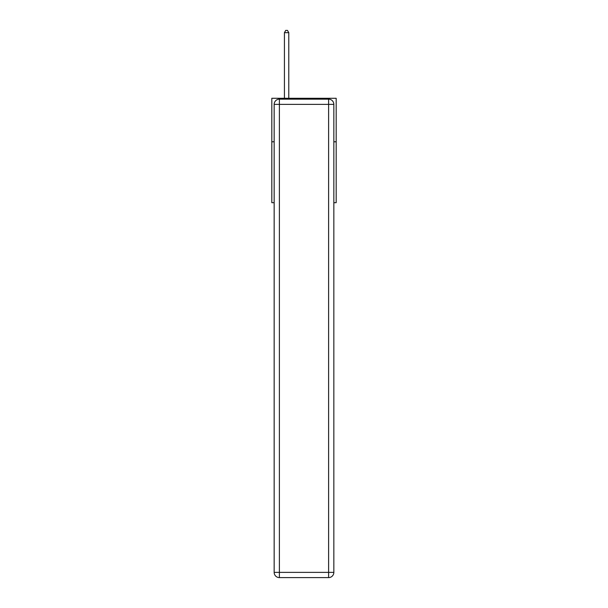 <?xml version="1.0" encoding="UTF-8"?>
<svg xmlns="http://www.w3.org/2000/svg" width="608" height="608" viewBox="0 0 608 608"><rect width="100%" height="100%" fill="white"/><g stroke="black" fill="none" stroke-linecap="round" stroke-linejoin="round"><path stroke-width="0.91" d="M274.162 141.778L271.814 141.778L271.814 98.283L336.186 98.283L336.186 202.677L333.838 202.677M271.814 141.778L271.814 202.677L274.162 202.677M336.186 141.778L333.838 141.778M279.384 99.157L328.616 99.157A5.221 5.221 0 0 1 333.838 104.378L333.838 572.379A5.221 5.221 0 0 1 328.616 577.6L279.384 577.6L279.384 572.379L328.616 572.379L328.616 104.378L279.384 104.378L279.384 572.379L274.162 572.379L274.162 104.378L279.384 104.378L279.384 99.157A5.221 5.221 0 0 0 274.162 104.378A5.221 5.221 0 0 1 279.384 99.157M274.162 572.379A5.221 5.221 0 0 0 279.384 577.6A5.221 5.221 0 0 1 274.162 572.379M288.777 98.283L288.777 32.665L284.43 32.665L284.43 98.283M284.43 32.665L285.73 30.4L287.47 30.4L288.777 32.665M328.616 577.6A5.221 5.221 0 0 0 333.838 572.379L328.616 572.379L328.616 577.6M333.838 104.378A5.221 5.221 0 0 0 328.616 99.157L328.616 104.378L333.838 104.378"/></g></svg>
